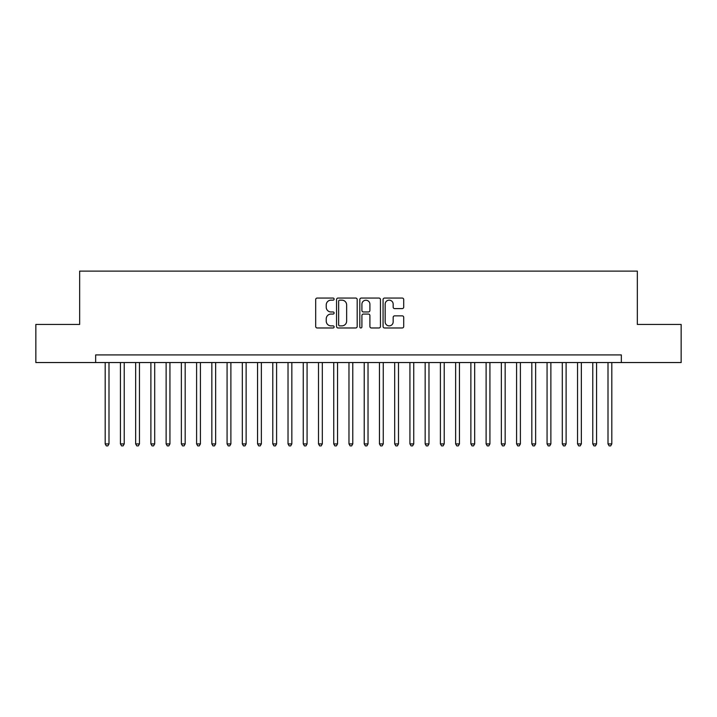 <?xml version="1.0" encoding="UTF-8"?>
<svg xmlns="http://www.w3.org/2000/svg" width="717" height="717" viewBox="0 0 717 717"><rect width="100%" height="100%" fill="white"/><g stroke="black" fill="none" stroke-linecap="round" stroke-linejoin="round"><path stroke-width="1.08" d="M334.122 299.106A1.049 1.049 0 0 0 333.073 298.057L317.183 298.057A1.497 1.497 0 0 0 315.686 299.554L315.686 326.477A1.497 1.497 0 0 0 317.183 327.974L333.073 327.974A1.049 1.049 0 0 0 334.122 326.925A1.049 1.049 0 0 0 333.073 325.877L331.021 325.877A4.786 4.786 0 0 1 326.235 321.091L326.235 318.85A4.786 4.786 0 0 1 331.021 314.064L333.073 314.064A1.049 1.049 0 0 0 334.122 313.015A1.049 1.049 0 0 0 333.073 311.967L331.021 311.967A4.786 4.786 0 0 1 326.235 307.181L326.235 304.94A4.786 4.786 0 0 1 331.021 300.154L333.073 300.154A1.049 1.049 0 0 0 334.122 299.106M402.21 308.606A1.497 1.497 0 0 0 403.707 307.109L403.707 299.554A1.497 1.497 0 0 0 402.21 298.057L384.563 298.057A1.497 1.497 0 0 0 383.066 299.554L383.066 326.477A1.497 1.497 0 0 0 384.563 327.974L402.21 327.974A1.497 1.497 0 0 0 403.707 326.477L403.707 317.353A1.497 1.497 0 0 0 402.21 315.856L394.655 315.856A1.497 1.497 0 0 0 393.158 317.353L393.158 321.879A3.997 3.997 0 0 1 389.161 325.877A3.997 3.997 0 0 1 385.163 321.879L385.163 304.151A3.997 3.997 0 0 1 389.161 300.154A3.997 3.997 0 0 1 393.158 304.151L393.158 307.109A1.497 1.497 0 0 0 394.655 308.606L402.21 308.606M95.657 362.542L35.85 362.542L35.85 324.442L79.659 324.442L79.659 271.116L637.341 271.116L637.341 324.442L681.15 324.442L681.15 362.542L621.343 362.542L621.343 354.915L95.657 354.915L95.657 362.542L621.343 362.542M357.191 299.554A1.497 1.497 0 0 0 355.695 298.057L338.048 298.057A1.497 1.497 0 0 0 336.551 299.554L336.551 326.477A1.497 1.497 0 0 0 338.048 327.974L355.695 327.974A1.497 1.497 0 0 0 357.191 326.477L357.191 299.554M361.305 298.057L378.952 298.057A1.497 1.497 0 0 1 380.449 299.554L380.449 326.477A1.497 1.497 0 0 1 378.952 327.974L371.397 327.974A1.497 1.497 0 0 1 369.9 326.477L369.9 315.561A1.497 1.497 0 0 0 368.413 314.064L363.402 314.064A1.497 1.497 0 0 0 361.906 315.561L361.906 326.925A1.049 1.049 0 0 1 360.857 327.974A1.049 1.049 0 0 1 359.809 326.925L359.809 299.554A1.497 1.497 0 0 1 361.305 298.057M339.697 300.154A1.049 1.049 0 0 0 338.648 301.203L338.648 324.828A1.049 1.049 0 0 0 339.697 325.877L341.857 325.877A4.786 4.786 0 0 0 346.643 321.091L346.643 304.94A4.786 4.786 0 0 0 341.857 300.154L339.697 300.154M369.9 304.232A3.997 3.997 0 0 0 365.903 300.226A3.997 3.997 0 0 0 361.906 304.232L361.906 310.47A1.497 1.497 0 0 0 363.402 311.967L368.413 311.967A1.497 1.497 0 0 0 369.9 310.47L369.9 304.232M105.184 362.542L105.184 443.904L108.993 443.904L108.993 362.542M108.993 443.904L107.846 445.884L106.322 445.884L105.184 443.904M120.42 362.542L120.42 443.904L124.229 443.904L124.229 362.542M124.229 443.904L123.082 445.884L121.558 445.884L120.42 443.904M135.656 362.542L135.656 443.904L139.465 443.904L139.465 362.542M139.465 443.904L138.318 445.884L136.795 445.884L135.656 443.904M150.893 362.542L150.893 443.904L154.702 443.904L154.702 362.542M154.702 443.904L153.555 445.884L152.031 445.884L150.893 443.904M166.129 362.542L166.129 443.904L169.938 443.904L169.938 362.542M169.938 443.904L168.8 445.884L167.276 445.884L166.129 443.904M181.365 362.542L181.365 443.904L185.174 443.904L185.174 362.542M185.174 443.904L184.036 445.884L182.512 445.884L181.365 443.904M196.601 362.542L196.601 443.904L200.41 443.904L200.41 362.542M200.41 443.904L199.272 445.884L197.749 445.884L196.601 443.904M211.838 362.542L211.838 443.904L215.647 443.904L215.647 362.542M215.647 443.904L214.508 445.884L212.985 445.884L211.838 443.904M227.074 362.542L227.074 443.904L230.892 443.904L230.892 362.542M230.892 443.904L229.745 445.884L228.221 445.884L227.074 443.904M242.319 362.542L242.319 443.904L246.128 443.904L246.128 362.542M246.128 443.904L244.981 445.884L243.457 445.884L242.319 443.904M257.555 362.542L257.555 443.904L261.364 443.904L261.364 362.542M261.364 443.904L260.217 445.884L258.694 445.884L257.555 443.904M272.792 362.542L272.792 443.904L276.601 443.904L276.601 362.542M276.601 443.904L275.453 445.884L273.93 445.884L272.792 443.904M288.028 362.542L288.028 443.904L291.837 443.904L291.837 362.542M291.837 443.904L290.69 445.884L289.166 445.884L288.028 443.904M303.264 362.542L303.264 443.904L307.073 443.904L307.073 362.542M307.073 443.904L305.935 445.884L304.411 445.884L303.264 443.904M318.5 362.542L318.5 443.904L322.309 443.904L322.309 362.542M322.309 443.904L321.171 445.884L319.648 445.884L318.5 443.904M333.737 362.542L333.737 443.904L337.546 443.904L337.546 362.542M337.546 443.904L336.407 445.884L334.884 445.884L333.737 443.904M348.973 362.542L348.973 443.904L352.782 443.904L352.782 362.542M352.782 443.904L351.644 445.884L350.12 445.884L348.973 443.904M364.218 362.542L364.218 443.904L368.027 443.904L368.027 362.542M368.027 443.904L366.88 445.884L365.356 445.884L364.218 443.904M379.454 362.542L379.454 443.904L383.263 443.904L383.263 362.542M383.263 443.904L382.116 445.884L380.593 445.884L379.454 443.904M394.691 362.542L394.691 443.904L398.5 443.904L398.5 362.542M398.5 443.904L397.352 445.884L395.829 445.884L394.691 443.904M409.927 362.542L409.927 443.904L413.736 443.904L413.736 362.542M413.736 443.904L412.589 445.884L411.065 445.884L409.927 443.904M425.163 362.542L425.163 443.904L428.972 443.904L428.972 362.542M428.972 443.904L427.834 445.884L426.31 445.884L425.163 443.904M440.399 362.542L440.399 443.904L444.208 443.904L444.208 362.542M444.208 443.904L443.07 445.884L441.547 445.884L440.399 443.904M455.636 362.542L455.636 443.904L459.445 443.904L459.445 362.542M459.445 443.904L458.306 445.884L456.783 445.884L455.636 443.904M470.872 362.542L470.872 443.904L474.681 443.904L474.681 362.542M474.681 443.904L473.543 445.884L472.019 445.884L470.872 443.904M486.108 362.542L486.108 443.904L489.926 443.904L489.926 362.542M489.926 443.904L488.779 445.884L487.255 445.884L486.108 443.904M501.353 362.542L501.353 443.904L505.162 443.904L505.162 362.542M505.162 443.904L504.015 445.884L502.492 445.884L501.353 443.904M516.59 362.542L516.59 443.904L520.399 443.904L520.399 362.542M520.399 443.904L519.251 445.884L517.728 445.884L516.59 443.904M531.826 362.542L531.826 443.904L535.635 443.904L535.635 362.542M535.635 443.904L534.488 445.884L532.964 445.884L531.826 443.904M547.062 362.542L547.062 443.904L550.871 443.904L550.871 362.542M550.871 443.904L549.724 445.884L548.2 445.884L547.062 443.904M562.298 362.542L562.298 443.904L566.107 443.904L566.107 362.542M566.107 443.904L564.969 445.884L563.445 445.884L562.298 443.904M577.535 362.542L577.535 443.904L581.344 443.904L581.344 362.542M581.344 443.904L580.205 445.884L578.682 445.884L577.535 443.904M592.771 362.542L592.771 443.904L596.58 443.904L596.58 362.542M596.58 443.904L595.442 445.884L593.918 445.884L592.771 443.904M608.007 362.542L608.007 443.904L611.816 443.904L611.816 362.542M611.816 443.904L610.678 445.884L609.154 445.884L608.007 443.904"/></g></svg>

